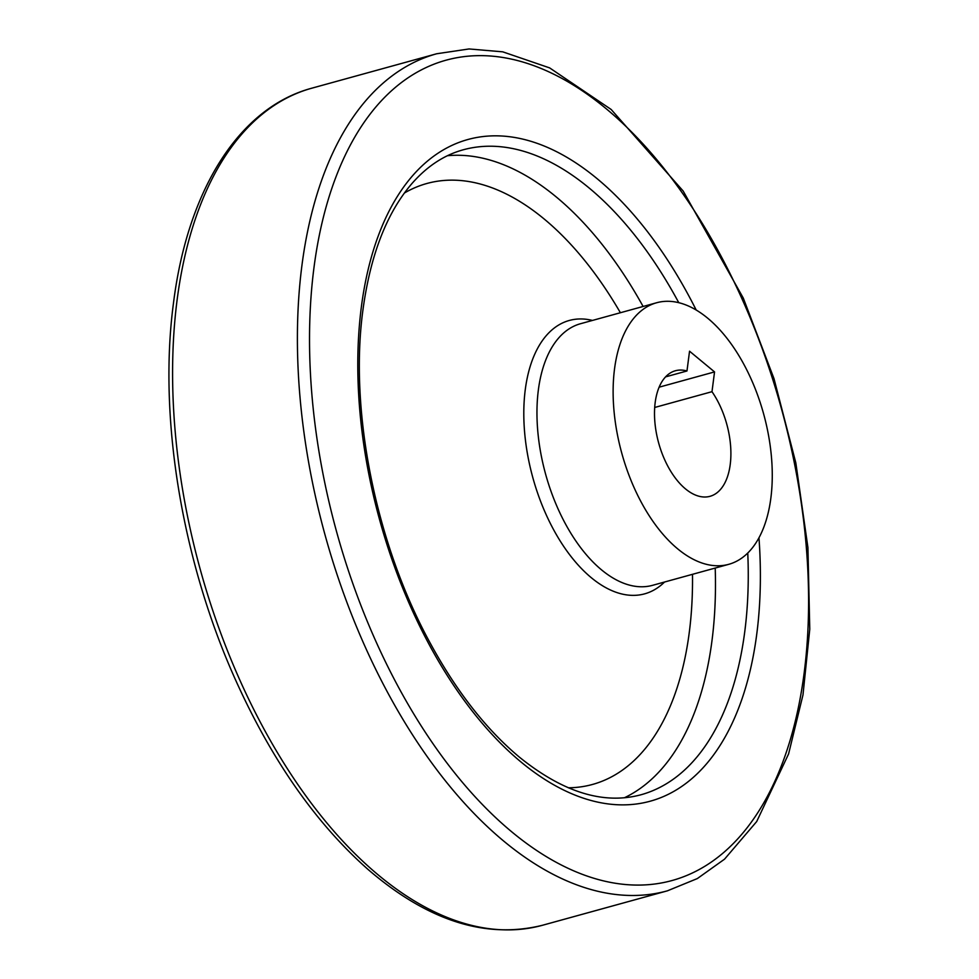 <?xml version="1.0" encoding="UTF-8"?>
<svg xmlns="http://www.w3.org/2000/svg" width="979" height="979" viewBox="0 0 979 979"><rect width="100%" height="100%" fill="white"/><g stroke="black" fill="none" stroke-linecap="round" stroke-linejoin="round"><path stroke-width="1.47" d="M614.543 368.85A135.665 73.596 -105.4 0 1 656.652 302.744A135.665 73.596 -105.4 0 1 763.644 413.982A135.665 73.596 -105.4 0 1 728.755 564.32A135.665 73.596 -105.4 0 1 644.855 508.652A135.665 73.596 -105.4 0 1 614.543 368.85M714.548 371.91L711.99 391.686A65.116 35.33 -105.4 0 1 730.885 455.37A65.116 35.33 -105.4 0 1 710.008 496.316A65.116 35.33 -105.4 0 1 658.647 442.924A65.116 35.33 -105.4 0 1 675.4 370.747A65.116 35.33 -105.4 0 1 686.977 370.98L689.546 351.204L714.548 371.91L659.124 387.182M654.694 407.472L711.99 391.686M665.573 376.878L686.977 370.98M728.755 564.32L652.589 585.32A135.665 73.596 -105.4 0 1 568.689 529.639A135.665 73.596 -105.4 0 1 538.377 389.838A135.665 73.596 -105.4 0 1 580.486 323.731L656.652 302.744M664.557 582.015A141.784 76.913 -105.4 0 1 567.269 551.52A141.784 76.913 -105.4 0 1 525.282 389.556A141.784 76.913 -105.4 0 1 592.466 320.427M404.388 193.034A311.677 169.061 -105.4 0 1 620.392 312.729M692.496 574.318A311.677 169.061 -105.4 0 1 568.322 787.789M447.452 155.722A334.512 181.445 -105.4 0 1 643.117 306.476M715.208 568.053A334.512 181.445 -105.4 0 1 624.406 797.763M747.76 553.037A334.512 181.445 -105.4 0 1 640.939 794.777C603.505 804.86 563.011 792.317 519.433 757.171C486.233 729.428 456.471 691.382 430.148 643.007C375.814 543.896 349.062 410.862 362.964 309.792C370.405 255.14 386.632 213.177 411.633 183.905C426.795 166.454 443.976 155.086 463.177 149.811A334.512 181.445 -105.4 0 1 678.765 302.682M758.97 537.801A343.188 186.157 -105.4 0 1 551.972 783.787A343.188 186.157 -105.4 0 1 361.386 306.733A343.188 186.157 -105.4 0 1 496.512 135.836A343.188 186.157 -105.4 0 1 696.191 310.025M313.99 267.5A425.461 230.787 -105.4 0 1 722.318 258.529A425.461 230.787 -105.4 0 1 640.951 885.053A425.461 230.787 -105.4 0 1 313.99 267.5M301.948 265.297A434.138 235.498 -105.4 0 1 436.695 53.759L469.051 48.95L502.753 51.838L549.66 67.906L611.153 109.464L683.171 191.04L743.281 298.081L773.985 378.616L795.829 462.908L807.92 547.555L809.768 629.167L802.988 694.894L788.584 753.94L756.706 821.528L724.533 859.17L697.342 878.567L667.409 890.829A434.138 235.498 -105.4 0 1 398.955 712.663A434.138 235.498 -105.4 0 1 301.948 265.297M667.409 890.829L542.586 925.241A434.138 235.498 -105.4 0 1 274.132 747.063A434.138 235.498 -105.4 0 1 177.138 299.709A434.138 235.498 -105.4 0 1 311.873 88.171L436.695 53.759M311.873 88.171C239.182 107.592 187.638 190.036 173.528 302.731C158.121 417.176 182.057 561.665 236 680.919C272.113 760.744 316.156 823.608 368.141 869.536C427.701 920.786 485.853 939.35 542.586 925.241"/></g></svg>
